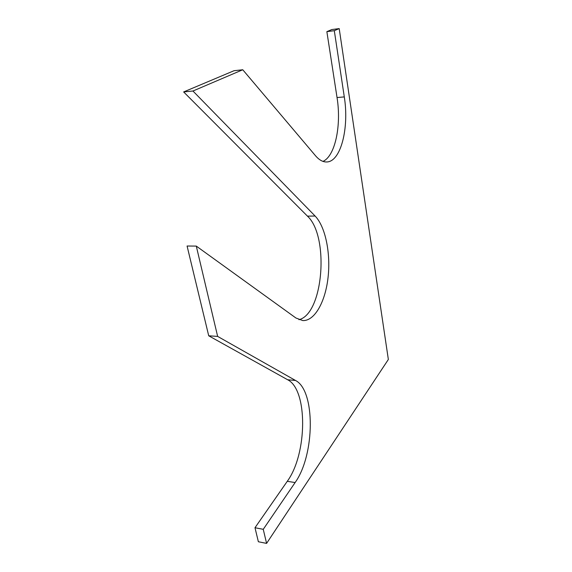 <?xml version="1.0" encoding="UTF-8"?>
<svg xmlns="http://www.w3.org/2000/svg" width="572" height="572" viewBox="0 0 572 572"><rect width="100%" height="100%" fill="white"/><g stroke="black" fill="none" stroke-linecap="round" stroke-linejoin="round"><path stroke-width="0.86" d="M295.116 482.553L287.273 481.309L254.99 527.734L263.256 529.322L295.116 482.553C315.1 454.647 315.437 390.39 295.524 380.48L217.639 336.4L208.723 335.8L187.08 246.024L196.289 246.089L217.639 336.4M287.273 481.309C307.529 453.61 307.85 389.639 287.644 379.751L208.723 335.8M254.99 527.734L258.372 541.748L266.588 543.4L263.256 529.322M339.203 28.6L334.305 30.688L326.862 31.646L331.839 29.551L339.203 28.6L388.352 359.481L266.588 543.4M322.973 161.383C335.178 156.149 341.57 125.39 337.037 97.533L326.862 31.646M242.757 69.755L192.943 91.012L183.648 91.935L234.055 70.713L242.757 69.755L315.537 155.77C319.24 160.06 322.973 162.119 326.748 161.962C340.805 161.812 349.32 127.899 344.294 96.911L334.305 30.688M298.942 319.698C323.466 313.878 329.408 236.114 307.457 216.137L183.648 91.935M196.289 246.089L295.924 317.996L302.788 320.585C314.722 321.135 325.375 301.701 328.056 277.506C330.802 253.317 325.497 226.762 315.115 216.037L192.943 91.012M295.524 380.48L287.644 379.751M344.294 96.911L337.037 97.533M315.115 216.037L307.457 216.137"/></g></svg>
